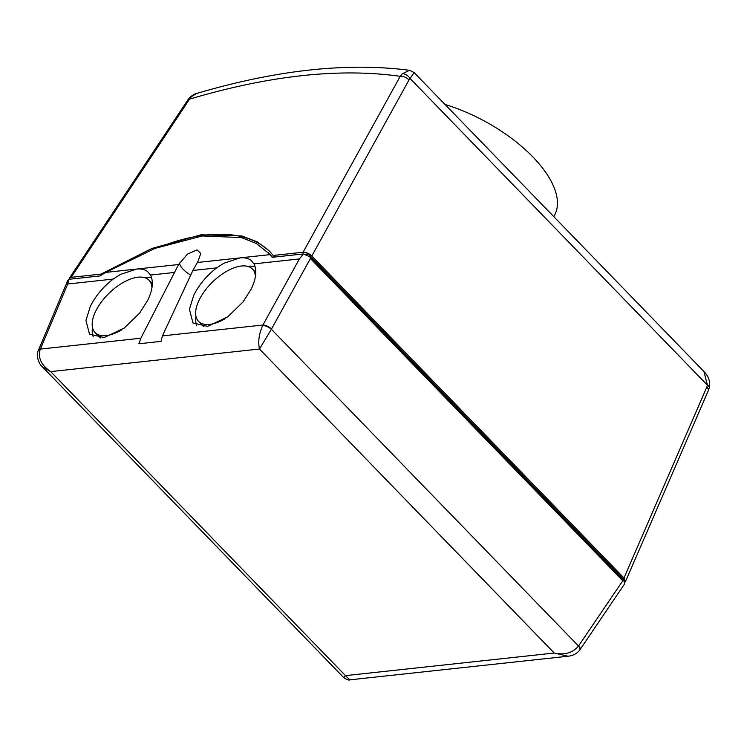 <?xml version="1.0" encoding="UTF-8"?>
<svg xmlns="http://www.w3.org/2000/svg" width="747" height="747" viewBox="0 0 747 747"><rect width="100%" height="100%" fill="white"/><g stroke="black" fill="none" stroke-linecap="round" stroke-linejoin="round"><path stroke-width="1.12" d="M553.788 216.649L554.517 215.313A105.859 49.209 -151.4 0 0 445.044 104.487M402.231 73.804L409.599 70.321L414.146 72.618L703.935 371.502L707.418 385.172A6.826 2.521 13.1 0 1 709.286 387.572L708.259 390.718A6.826 3.333 -156.5 0 0 706.774 387.151L707.418 385.172L410.047 78.472L408.973 80.004A6.826 3.67 -151.1 0 0 400.205 76.325L402.231 73.804A6.826 4.249 41.7 0 1 410.047 78.472L413.446 73.57M101.76 274.831L101.05 274.102L71.161 277.333L69.368 278.22L69.116 279.275M624.828 582.333L625.444 581.624L623.988 577.991L311.807 256.006C309.025 253.466 306.121 252.215 303.086 252.243L273.187 255.474L269.368 251.02L257.426 241.944L241.851 235.949L201.074 234.791L151.846 248.462L101.05 274.102M274.7 257.033L273.187 255.474M270.209 251.916A219.861 108.287 -44.1 0 0 170.68 242.971M624.259 581.11L624.651 580.382L308.147 253.933L305.037 254.269M307.437 255.222L308.147 253.933M38.265 350.688A6.826 3.408 22.8 0 1 38.34 350.446L67.874 280.209L68.845 279.313L100.014 275.932L105.766 272.403L155.049 248.377L202.39 235.949L241.468 237.583L256.408 243.503L269.723 254.176A217.919 107.335 135.9 0 1 272.496 257.276M267.921 252.318L272.151 257.313L303.319 253.943L309.893 256.809L624.1 580.877L624.641 583.837L580.008 649.647A6.826 2.913 34.2 0 1 579.84 649.843M262.683 325.477C258.976 334.03 257.902 341.883 259.48 349.026L271.385 329.24L578.523 646.015L622.802 580.736L310.407 258.527L271.385 329.24A6.826 2.456 -152.8 0 0 262.683 325.477L262.916 325.02A6.826 2.577 28.9 0 1 271.534 328.96M622.802 580.736L624.1 580.877M309.893 256.809L310.407 258.527M240.123 257.864L223.726 263.299L216.621 267.893C206.686 275.596 199.075 284.7 193.781 295.224L189.411 309.193L192.969 322.956L207.647 326.346L227.62 316.933L242.99 302.012L251.263 289.005C256.193 278.519 257.089 270.143 253.961 263.859L251.029 260.339C248.331 258.275 244.699 257.454 240.123 257.864L270.022 254.634M136.654 269.06L120.267 274.494L113.152 279.089C103.217 286.792 95.607 295.896 90.312 306.419L85.942 320.388L89.5 334.152L104.188 337.541L124.151 328.12L139.521 313.208L147.794 300.201C152.724 289.715 153.621 281.33 150.502 275.055L147.57 271.534C144.862 269.471 141.23 268.64 136.654 269.06L178.57 264.531L140.856 338.223L138.877 343.779L161.044 341.379L162.416 335.889L192.885 270.461L198.179 261.011L200.738 253.438L197.059 249.872L187.441 254.139L178.57 264.531M113.152 279.089L67.725 284.009L68.845 279.313M92.497 327.513A42.682 21.028 -44.1 0 0 93.216 336.71M255.138 266.763A42.682 21.028 -44.1 0 0 247.537 266.315M303.319 253.943L299.388 258.938L253.961 263.859M195.966 316.317A42.682 21.028 -44.1 0 0 196.685 325.515M151.669 277.959A42.682 21.028 -44.1 0 0 144.068 277.51M151.93 287.903A37.565 18.498 -44.1 0 0 149.026 280.256A37.565 18.498 -44.1 0 0 123.787 282.151A37.565 18.498 -44.1 0 0 96.765 309.137A37.565 18.498 -44.1 0 0 95.084 332.546L99.22 336.813A37.565 18.498 -44.1 0 0 100.556 337.943M95.084 332.546A37.565 18.498 -44.1 0 0 121.518 329.969M255.399 276.707A37.565 18.498 -44.1 0 0 252.486 269.06A37.565 18.498 -44.1 0 0 227.256 270.956A37.565 18.498 -44.1 0 0 200.233 297.941A37.565 18.498 -44.1 0 0 198.553 321.35L202.689 325.617A37.565 18.498 -44.1 0 0 204.015 326.756M198.553 321.35A37.565 18.498 -44.1 0 0 224.987 318.773M578.692 645.763A6.826 2.913 34.2 0 1 580.008 649.647L579.709 650.077C576.983 653.616 573.098 655.67 568.047 656.23L554.246 653.046L259.48 349.026L50.712 371.614C41.328 365.311 37.817 357.962 40.161 349.559A6.826 3.287 -158.9 0 0 38.153 350.913L38.153 350.913C35.567 354.582 39.068 364.676 42.374 366.814L42.187 366.618M38.153 350.913L38.34 350.446A6.826 3.408 22.8 0 1 40.357 349.092L40.161 349.559M303.086 252.243L400.205 76.325C339.81 67.809 269.602 75.4 189.579 99.118A6.826 2.997 -146.4 0 0 187.88 99.865L69.368 278.22M579.709 650.077A6.826 3.016 36 0 0 578.523 646.015C572.725 652.925 564.629 655.268 554.246 653.046L345.469 675.633L50.712 371.614L42.374 366.814L343.769 677.66L345.469 675.633L349.811 679.845C349.073 680.48 347.056 679.751 343.769 677.66M409.599 70.321L409.599 70.321C347.355 62.225 276.39 69.938 196.694 93.468L191.409 96.615L189.579 99.118L71.161 277.333M187.88 99.865L190.074 97.203A6.826 3.604 45.6 0 1 191.409 96.615M623.988 577.991L706.774 387.151M408.973 80.004L311.807 256.006M105.766 272.403L135.665 269.172M197.217 262.514L239.133 257.976M190.774 275.055A17.078 7.937 28.6 0 1 183.295 269.452A17.078 7.937 28.6 0 1 179.429 263.037M174.238 272.487L150.502 275.055M67.725 284.009L40.357 349.092L140.856 338.223M216.621 267.893L192.885 270.461M162.416 335.889L262.916 325.02L299.388 258.938M149.026 280.256L152.341 283.673M252.486 269.06L255.81 272.478M708.259 390.718L625.444 581.624M568.047 656.23L349.811 679.845M190.074 97.203C192.913 94.897 195.126 93.655 196.694 93.468M703.935 371.511C708.642 376.301 710.425 381.652 709.286 387.572"/></g></svg>
